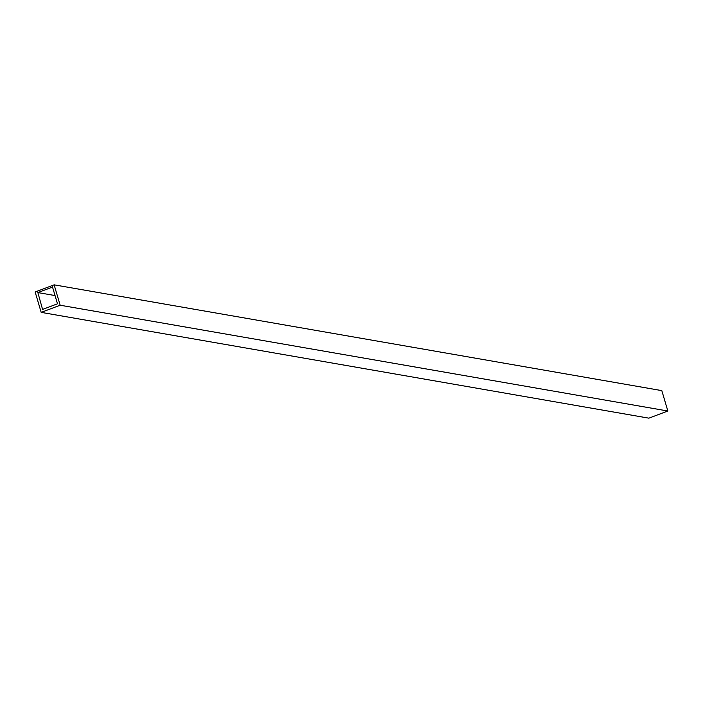 <?xml version="1.0" encoding="UTF-8"?>
<svg xmlns="http://www.w3.org/2000/svg" width="703" height="703" viewBox="0 0 703 703"><rect width="100%" height="100%" fill="white"/><g stroke="black" fill="none" stroke-linecap="round" stroke-linejoin="round"><path stroke-width="1.05" d="M52.145 285.761L52.576 287.219M55.045 295.568L37.883 292.58L52.25 287.167M51.82 285.708L37.452 291.121L37.883 292.58M661.813 390.622L667.85 411.009L60.168 305.225L54.131 284.838L661.813 390.622M37.505 291.279L42.575 309.425L57.488 303.81L52.092 285.603L54.131 284.838M37.18 291.227L35.15 291.991L41.187 312.378L648.869 418.162L667.85 411.009M41.187 312.378L60.168 305.225"/></g></svg>
